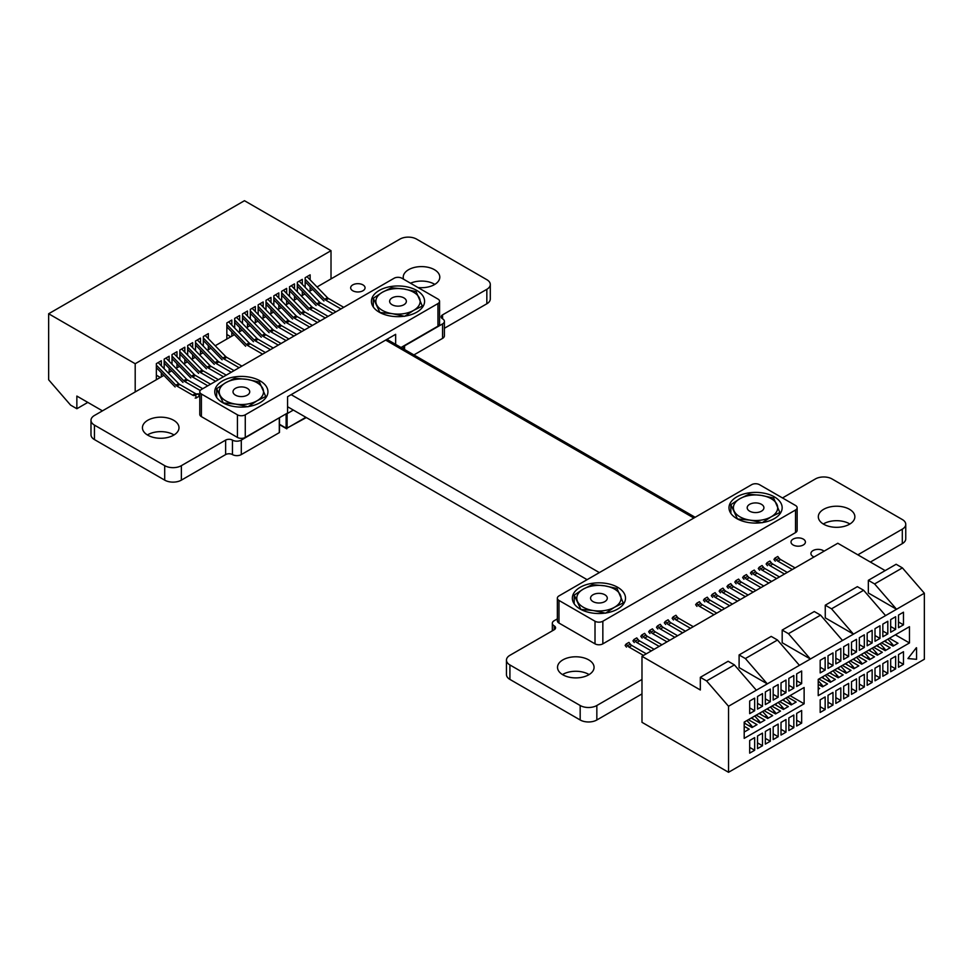<?xml version="1.0" encoding="UTF-8"?>
<svg xmlns="http://www.w3.org/2000/svg" width="973" height="973" viewBox="0 0 973 973"><rect width="100%" height="100%" fill="white"/><g stroke="black" fill="none" stroke-linecap="round" stroke-linejoin="round"><path stroke-width="1.46" d="M404.561 349.526L404.561 345.853L442.569 323.912A6.264 3.612 0 0 0 444.393 321.358A6.264 3.612 0 0 0 442.569 318.816A4.816 2.785 180 0 1 441.146 316.833A4.816 2.785 180 0 1 442.569 314.863L486.841 289.309A11.785 6.799 0 0 0 490.295 284.493A11.785 6.799 0 0 0 486.841 279.689L416.578 239.115A11.785 6.799 0 0 0 399.915 239.115L317.028 286.974M312.71 289.468L309.195 291.499M304.877 293.992L301.362 296.011M297.045 298.516L293.53 300.535M289.212 303.029L285.697 305.06M281.379 307.553L277.864 309.584M273.547 312.078L270.032 314.109M265.714 316.602L262.199 318.621M257.881 321.126L254.367 323.145M250.049 325.639L246.534 327.67M242.216 330.163L238.701 332.194M234.384 334.688L215.203 345.756M210.886 348.249L207.371 350.28M203.053 352.773L199.538 354.804M195.22 357.298L191.705 359.329M187.388 361.822L183.873 363.841M179.555 366.347L176.04 368.366M171.722 370.859L168.207 372.89M163.89 375.383L94.442 415.483A11.785 6.799 0 0 0 90.988 420.287A11.785 6.799 0 0 0 94.442 425.104L164.705 465.666A11.785 6.799 0 0 0 181.367 465.666L225.627 440.112A4.816 2.785 180 0 1 232.462 440.124A6.239 3.6 0 0 0 241.292 440.112L279.421 417.709M90.988 420.287L90.988 434.761A11.785 6.799 0 0 0 94.442 439.577L164.705 480.139A11.785 6.799 0 0 0 181.367 480.139L225.627 454.586A4.816 2.785 180 0 1 232.462 454.586A6.239 3.6 0 0 0 241.292 454.586L279.287 432.644L279.287 418.183M279.506 424.301L286.123 428.132L286.123 413.841M286.123 428.132L287.12 428.132L287.12 413.659L293.347 410.059M286.305 413.732L287.12 413.659M287.12 428.132L305.875 417.295M557.359 618.889L554.16 620.725A6.239 3.6 0 0 0 552.336 623.279A6.239 3.6 0 0 0 554.16 625.834A4.841 2.797 180 0 1 555.571 627.804A4.841 2.797 180 0 1 554.16 629.774L509.913 655.315A11.785 6.799 0 0 0 506.459 660.132A11.785 6.799 0 0 0 509.913 664.948L580.176 705.51A11.785 6.799 0 0 0 596.838 705.51L641.985 679.446M506.459 660.132L506.459 674.605A11.785 6.799 0 0 0 509.913 679.409L580.176 719.984A11.785 6.799 0 0 0 596.838 719.984L641.985 693.919M857.845 554.817L902.312 529.154A11.798 6.811 0 0 0 905.754 524.338A11.798 6.811 0 0 0 902.312 519.533L832.049 478.959A11.798 6.811 0 0 0 815.374 478.959L782.487 497.945M870.385 562.053L902.312 543.627A11.798 6.811 0 0 0 905.754 538.811L905.754 524.338M403.576 348.954L403.576 346.035M403.759 345.926L404.561 345.853M413.902 354.926L442.569 338.373A6.264 3.612 0 0 0 444.393 335.831L444.393 321.358M444.393 328.278L486.841 303.771A11.785 6.799 0 0 0 490.295 298.966L490.295 284.493M434.822 284.384A18.28 10.557 0 0 0 410.497 283.204M417.928 287.497A18.28 10.557 0 0 0 439.796 277.147A18.28 10.557 0 0 0 421.516 266.602A18.28 10.557 0 0 0 403.236 277.147A18.28 10.557 0 0 0 403.588 279.227M352.773 290.757A7.2 4.16 0 0 0 360.618 291.657A7.2 4.16 0 0 0 365.057 287.826A7.2 4.16 0 0 0 357.857 283.666A7.2 4.16 0 0 0 350.657 287.826A7.2 4.16 0 0 0 352.773 290.757M849.891 524.009A18.28 10.557 0 0 0 823.292 524.009M823.669 524.228A18.28 10.557 0 0 0 843.591 526.515A18.28 10.557 0 0 0 854.866 516.772A18.28 10.557 0 0 0 836.598 506.215A18.28 10.557 0 0 0 818.317 516.772A18.28 10.557 0 0 0 823.669 524.228M793.129 544.977A7.2 4.16 0 0 0 800.974 545.877A7.2 4.16 0 0 0 805.413 542.034A7.2 4.16 0 0 0 798.213 537.887A7.2 4.16 0 0 0 791.013 542.034A7.2 4.16 0 0 0 793.129 544.977M824.058 551.18A7.2 4.16 0 0 0 815.982 549.55A7.2 4.16 0 0 0 810.91 553.528A7.2 4.16 0 0 0 813.014 556.459A7.2 4.16 0 0 0 814.048 556.957M174.021 434.955A18.28 10.557 0 0 0 147.41 434.955M147.787 435.186A18.28 10.557 0 0 0 167.709 437.473A18.28 10.557 0 0 0 178.996 427.731A18.28 10.557 0 0 0 160.715 417.174A18.28 10.557 0 0 0 142.435 427.731A18.28 10.557 0 0 0 147.787 435.186M589.091 674.581A18.28 10.557 0 0 0 562.491 674.581M562.868 674.8A18.28 10.557 0 0 0 582.778 677.099A18.28 10.557 0 0 0 594.065 667.344A18.28 10.557 0 0 0 575.785 656.787A18.28 10.557 0 0 0 557.517 667.344A18.28 10.557 0 0 0 562.868 674.8M306.325 417.551L286.78 428.242M286.78 428.85L279.506 424.642M395.646 344.381L395.646 334.323L287.558 396.729L287.558 413.014L245.269 437.424A5.534 3.199 180 0 1 237.436 437.424L201.399 416.626A5.534 3.199 180 0 1 199.781 414.364L199.781 391.754A5.534 3.199 -0 0 0 201.399 394.016L201.399 416.626M437.947 326.186L437.947 303.576A5.534 3.199 -0 0 0 439.565 301.314L439.565 323.924A5.534 3.199 180 0 1 437.947 326.186L401.034 347.495M416.797 312.163A26.587 15.349 -0 0 0 424.581 301.314A26.587 15.349 -0 0 0 398.006 285.965A26.587 15.349 -0 0 0 371.418 301.314A26.587 15.349 -0 0 0 387.826 315.495A26.587 15.349 -0 0 0 416.797 312.163M260.144 402.615A26.587 15.349 -0 0 0 267.94 391.754A26.587 15.349 -0 0 0 241.353 376.405A26.587 15.349 -0 0 0 214.765 391.754A26.587 15.349 -0 0 0 231.173 405.936A26.587 15.349 -0 0 0 260.144 402.615M437.947 303.576L245.269 414.814L245.269 437.424M439.565 301.314A5.534 3.199 -0 0 0 437.947 299.052L401.922 278.254A5.534 3.199 -0 0 0 394.089 278.254L201.399 389.492A5.534 3.199 -0 0 0 199.781 391.754M237.436 437.424L237.436 414.814L201.399 394.016M237.436 414.814A5.534 3.199 -0 0 0 245.269 414.814M403.917 304.731A8.368 4.829 180 0 1 394.795 305.777A8.368 4.829 180 0 1 389.638 301.314A8.368 4.829 180 0 1 392.083 297.908A8.368 4.829 180 0 1 401.204 296.862A8.368 4.829 180 0 1 406.361 301.314A8.368 4.829 180 0 1 403.917 304.731M422.708 306.982L416.091 291.62L403.734 288.969L391.377 287.801L382.34 292.277L373.291 298.249L379.908 312.515L392.265 313.671L403.223 315.97M404.622 316.334L413.671 310.363L422.708 305.887M373.291 306.982L373.291 298.249M376.6 304.634A22.148 12.795 180 0 1 382.34 292.277A22.148 12.795 180 0 1 403.734 288.969A22.148 12.795 180 0 1 419.399 298.006A22.148 12.795 -0 0 1 413.671 310.363A22.148 12.795 180 0 1 392.265 313.671A22.148 12.795 180 0 1 376.6 304.634M247.288 395.16A8.368 4.829 180 0 1 238.178 396.206A8.368 4.829 180 0 1 233.009 391.742A8.368 4.829 180 0 1 235.466 388.336A8.368 4.829 180 0 1 244.576 387.29A8.368 4.829 180 0 1 249.733 391.742A8.368 4.829 180 0 1 247.288 395.16M266.079 397.385L259.463 382.048L247.106 379.397L234.748 378.229L225.712 382.705L216.663 388.677L223.291 402.944L235.636 404.099L246.607 406.398M247.993 406.763L257.042 400.791L266.079 396.315M216.663 397.458L216.663 388.677M219.971 395.062A22.148 12.795 180 0 1 225.712 382.705A22.148 12.795 180 0 1 247.106 379.397A22.148 12.795 180 0 1 262.771 388.434A22.148 12.795 -0 0 1 257.042 400.791A22.148 12.795 180 0 1 235.636 404.099A22.148 12.795 180 0 1 219.971 395.062M102.457 410.849L76.855 396.072L76.855 408.733L87.825 402.396M76.855 408.733L70.591 405.109L48.65 379.786L48.65 313.756L244.466 200.706L331.015 250.681L135.198 363.732L135.198 391.949M161.323 365.812L161.323 360.752L156.349 363.622L156.349 379.738M161.323 376.867L161.323 372.744M169.156 361.287L169.156 356.24L164.182 359.11L164.182 368.743M169.156 372.343L169.156 368.22M176.989 356.763L176.989 351.715L172.014 354.586L172.014 364.218M176.989 367.818L176.989 363.695M184.821 352.238L184.821 347.191L179.847 350.061L179.847 359.706M184.821 363.306L184.821 359.183M192.654 347.714L192.654 342.666L187.68 345.537L187.68 355.181M192.654 358.782L192.654 354.659M200.487 343.201L200.487 338.142L195.512 341.012L195.512 350.657M200.487 354.257L200.487 350.134M208.319 338.677L208.319 333.63L203.345 336.5L203.345 346.133M208.319 349.733L208.319 345.61M231.817 325.104L231.817 320.056L226.843 322.927L226.843 339.042M231.817 336.171L231.817 332.048M239.65 320.591L239.65 315.532L234.675 318.402L234.675 328.047M239.65 331.647L239.65 327.524M247.483 316.067L247.483 311.019L242.508 313.89L242.508 323.523M247.483 327.123L247.483 323M255.315 311.542L255.315 306.495L250.341 309.365L250.341 318.998M255.315 322.598L255.315 318.475M263.148 307.018L263.148 301.971L258.173 304.841L258.173 314.486M263.148 318.086L263.148 313.963M270.981 302.494L270.981 297.446L266.006 300.316L266.006 309.961M270.981 313.561L270.981 309.438M278.813 297.981L278.813 292.922L273.839 295.792L273.839 305.437M278.813 309.037L278.813 304.914M286.646 293.457L286.646 288.397L281.671 291.28L281.671 300.912M286.646 304.513L286.646 300.389M294.478 288.932L294.478 283.885L289.504 286.755L289.504 296.388M294.478 299.988L294.478 295.865M302.311 284.408L302.311 279.36L297.337 282.231L297.337 291.876M302.311 295.476L302.311 291.353M310.132 279.883L310.132 274.836L305.169 277.706L305.169 287.351M310.132 290.951L310.132 286.828M331.015 278.898L331.015 250.681M135.198 363.732L48.65 313.756M156.349 375.189L160.29 377.463M226.843 334.481L230.783 336.767M156.349 367.636L175.128 386.938M195.196 398.115L199.319 396.364L198.297 393.797L194.174 395.549A4.22 2.433 60 0 1 192.654 395.16L176.94 386.086A4.22 2.433 60 0 1 175.858 385.223L156.349 365.167M196.534 397.969L195.512 395.403M158.173 362.576L178.643 383.617A4.22 2.433 -120 0 0 179.725 384.481L195.439 393.554A4.22 2.433 -120 0 0 196.96 393.943L198.297 393.797M340.939 308.928L325.76 300.158A4.22 2.433 60 0 1 324.666 299.307L305.169 279.251M306.994 276.648L327.451 297.689A4.22 2.433 60 0 0 328.546 298.553L343.724 307.322M166.006 358.052L186.475 379.093A4.22 2.433 -120 0 0 187.558 379.957L202.749 388.726M200.231 390.489L184.773 381.562A4.22 2.433 60 0 1 183.69 380.698L164.182 360.642M173.839 353.527L194.296 374.569A4.22 2.433 -120 0 0 195.391 375.432L210.582 384.201M207.796 385.807L192.605 377.038A4.22 2.433 60 0 1 191.511 376.174L172.014 356.118M305.169 281.708L323.948 301.022M299.161 281.173L319.618 302.214A4.22 2.433 -120 0 0 320.713 303.077L335.892 311.846M297.337 286.232L316.116 305.546M333.107 313.452L317.928 304.683A4.22 2.433 60 0 1 316.833 303.819L297.337 283.763M291.328 285.697L311.786 306.738A4.22 2.433 -120 0 0 312.88 307.602L328.059 316.371M289.504 290.757L308.283 310.071M325.274 317.976L310.095 309.207A4.22 2.433 60 0 1 309 308.344L289.504 288.288M283.496 290.222L303.953 311.263A4.22 2.433 -120 0 0 305.048 312.126L320.226 320.895M281.671 295.281L300.45 314.595M317.441 322.501L302.262 313.732A4.22 2.433 60 0 1 301.168 312.868L281.671 292.812M275.663 294.746L296.12 315.787A4.22 2.433 -120 0 0 297.215 316.639L312.394 325.408M273.839 299.806L292.618 319.108M309.609 327.025L294.43 318.256A4.22 2.433 60 0 1 293.335 317.393L273.839 297.337M267.83 299.258L288.288 320.299A4.22 2.433 -120 0 0 289.382 321.163L304.561 329.932M266.006 304.318L284.785 323.632M301.776 331.538L286.597 322.768A4.22 2.433 60 0 1 285.503 321.917L266.006 301.861M259.998 303.783L280.455 324.824A4.22 2.433 -120 0 0 281.55 325.687L296.729 334.457M258.173 308.842L276.952 328.156M293.943 336.062L278.764 327.293A4.22 2.433 60 0 1 277.67 326.429L258.173 306.373M252.165 308.307L272.622 329.348A4.22 2.433 -120 0 0 273.717 330.212L288.896 338.981M250.341 313.367L269.12 332.681M286.111 340.586L270.932 331.817A4.22 2.433 60 0 1 269.837 330.954L250.341 310.898M244.332 312.832L264.79 333.873A4.22 2.433 -120 0 0 265.884 334.736L281.075 343.505M242.508 317.891L261.287 337.205M278.29 345.111L263.099 336.342A4.22 2.433 60 0 1 262.005 335.478L242.508 315.422M236.5 317.356L256.957 338.397A4.22 2.433 -120 0 0 258.052 339.249L273.243 348.018M234.675 322.416L253.454 341.718M270.458 349.635L255.267 340.866A4.22 2.433 60 0 1 254.172 340.003L234.675 319.947M228.667 321.868L249.124 342.91A4.22 2.433 -120 0 0 250.219 343.773L265.41 352.542M226.843 326.928L245.622 346.242M262.625 354.16L247.434 345.379A4.22 2.433 60 0 1 246.339 344.527L226.843 324.471M205.169 335.442L225.627 356.483A4.22 2.433 -120 0 0 226.721 357.346L241.912 366.116M203.345 340.501L222.124 359.815M239.127 367.721L223.936 358.952A4.22 2.433 60 0 1 222.841 358.088L203.345 338.032M197.337 339.966L217.794 361.007A4.22 2.433 -120 0 0 218.889 361.859L234.079 370.64M195.512 345.026L214.291 364.328M231.294 372.245L216.103 363.476A4.22 2.433 60 0 1 215.009 362.613L195.512 342.557M189.504 344.478L209.961 365.52A4.22 2.433 -120 0 0 211.056 366.383L226.247 375.152M187.68 349.538L206.458 368.852M223.462 376.77L208.271 368.001A4.22 2.433 60 0 1 207.176 367.137L187.68 347.081M181.671 349.003L202.129 370.044A4.22 2.433 -120 0 0 203.223 370.908L218.414 379.677M179.847 354.063L198.626 373.377M215.629 381.282L200.438 372.513A4.22 2.433 60 0 1 199.343 371.65L179.847 351.594M172.014 358.587L190.793 377.901M164.182 363.111L182.96 382.425M795.525 532.608L795.525 509.998A5.534 3.199 -0 0 0 797.142 507.736L797.142 530.346A5.534 3.199 180 0 1 795.525 532.608L602.846 643.846A5.534 3.199 180 0 1 595.014 643.846L558.976 623.048A5.534 3.199 180 0 1 557.359 620.786L557.359 598.176A5.534 3.199 -0 0 0 558.976 600.438L558.976 623.048M580.127 587.327A26.587 15.349 -0 0 0 572.343 598.176A26.587 15.349 -0 0 0 598.93 613.525A26.587 15.349 -0 0 0 625.505 598.176A26.587 15.349 -0 0 0 609.098 583.995A26.587 15.349 -0 0 0 580.127 587.327M736.78 496.887A26.587 15.349 -0 0 0 728.996 507.736A26.587 15.349 -0 0 0 755.571 523.085A26.587 15.349 -0 0 0 782.158 507.736A26.587 15.349 -0 0 0 765.751 493.554A26.587 15.349 -0 0 0 736.78 496.887M557.359 598.176A5.534 3.199 -0 0 1 558.976 595.914L751.655 484.676A5.534 3.199 -0 0 1 759.487 484.676L795.525 505.474A5.534 3.199 -0 0 1 797.142 507.736M595.014 643.846L595.014 621.236L558.976 600.438M595.014 621.236A5.534 3.199 -0 0 0 602.846 621.236L602.846 643.846M795.525 509.998L602.846 621.236M593.007 594.758A8.368 4.829 180 0 1 602.129 593.712A8.368 4.829 180 0 1 607.286 598.176A8.368 4.829 180 0 1 604.841 601.594A8.368 4.829 180 0 1 595.731 602.64A8.368 4.829 180 0 1 590.562 598.176A8.368 4.829 180 0 1 593.007 594.758M580.832 609.426L593.189 610.533L604.16 612.82M574.216 603.844L574.216 595.099L580.832 609.366M623.632 603.844L617.016 588.483L604.659 585.819L592.302 584.664L583.265 589.127L574.216 595.099M605.547 613.185L614.595 607.213L623.632 602.749M620.324 594.868A22.148 12.795 180 0 1 614.595 607.213A22.148 12.795 180 0 1 593.189 610.533A22.148 12.795 180 0 1 577.524 601.484A22.148 12.795 -0 0 1 583.265 589.127A22.148 12.795 180 0 1 604.659 585.819A22.148 12.795 180 0 1 620.324 594.868M749.636 504.33A8.368 4.829 180 0 1 758.758 503.284A8.368 4.829 180 0 1 763.914 507.748A8.368 4.829 180 0 1 761.47 511.166A8.368 4.829 180 0 1 752.348 512.212A8.368 4.829 180 0 1 747.191 507.748A8.368 4.829 180 0 1 749.636 504.33M737.461 518.974L749.818 520.105L760.777 522.392M730.845 513.367L730.845 504.671L737.461 518.937M780.261 513.428L773.644 498.054L761.287 495.391L748.93 494.235L739.894 498.699L730.845 504.671M762.175 522.756L771.224 516.785L780.261 512.321M776.953 504.44A22.148 12.795 180 0 1 771.224 516.785A22.148 12.795 180 0 1 749.818 520.105A22.148 12.795 180 0 1 734.153 511.056A22.148 12.795 -0 0 1 739.894 498.699A22.148 12.795 180 0 1 761.287 495.391A22.148 12.795 180 0 1 776.953 504.44M907.943 658.551L916.371 647.726L907.943 658.551L916.554 659.317L916.554 647.836M728.534 772.294L641.985 722.319L641.985 656.301L700.329 689.979L700.329 677.317L728.132 661.263L734.408 664.887L756.337 690.21L728.534 706.264L728.534 772.294L924.35 659.244L924.35 593.214L896.547 609.268L874.605 583.946L868.342 580.322L868.342 592.983L896.547 609.268L853.467 634.141L831.526 608.818L863.635 590.27L885.576 615.605M777.488 640.015L771.212 636.403L739.103 654.938L739.103 667.6L767.308 683.885L745.367 658.551L777.488 640.015L799.417 665.337L810.387 659.013L788.446 633.678L820.567 615.143L842.496 640.477L853.467 634.141L825.262 617.855L825.262 605.194L857.371 586.658L863.635 590.27M868.342 580.322L896.145 564.267L902.409 567.891L924.35 593.214M874.605 583.946L902.409 567.891M909.463 642.958L818.22 695.646L818.22 679.361L909.463 626.685L909.463 642.958L895.367 634.822M700.329 677.317L706.593 680.942L734.408 664.887M820.567 615.143L814.292 611.531L782.183 630.066L782.183 642.727L810.387 659.013L842.496 640.477M825.262 605.194L831.526 608.818M782.183 630.066L788.446 633.678M739.103 654.938L745.367 658.551M706.593 680.942L728.534 706.264M756.337 690.21L799.417 665.337M641.985 656.301L837.802 543.25L885.175 570.604M749.684 753.138L754.659 750.268L754.659 737.631L749.684 740.514L749.684 753.138M749.684 747.398L754.659 750.268M757.517 748.626L762.491 745.756L762.491 733.119L757.517 735.989L757.517 748.626M757.517 742.873L762.491 745.756M762.491 693.603L757.517 696.473L757.517 709.11L762.491 706.24L762.491 693.603M757.991 703.637L762.491 706.24M748.395 719.679L757.006 724.654L752.032 727.524L744.199 723M770.324 689.079L765.35 691.949L765.35 704.586L770.324 701.715L770.324 689.079M765.824 699.113L770.324 701.715M756.228 715.155L764.839 720.129L759.864 723L751.253 718.025M765.35 731.465L765.35 744.102L770.324 741.231L770.324 728.595L765.35 731.465M765.35 738.361L770.324 741.231M778.157 684.554L773.182 687.425L773.182 700.061L778.157 697.191L778.157 684.554M773.657 694.588L778.157 697.191M764.06 710.631L772.671 715.605L767.697 718.475L759.086 713.501M773.182 726.94L773.182 739.577L778.157 736.707L778.157 724.07L773.182 726.94M773.182 733.837L778.157 736.707M785.989 680.042L781.015 682.912L781.015 695.537L785.989 692.667L785.989 680.042M781.489 690.076L785.989 692.667M771.893 706.106L780.504 711.081L775.53 713.951L766.919 708.976M781.015 722.416L781.015 735.053L785.989 732.183L785.989 719.546L781.015 722.416M781.015 729.312L785.989 732.183M793.822 675.517L788.848 678.388L788.848 691.025L793.822 688.154L793.822 675.517M789.322 685.551L793.822 688.154M779.726 701.594L788.337 706.568L783.362 709.439L774.751 704.464M788.848 717.904L788.848 730.528L793.822 727.658L793.822 715.021L788.848 717.904M788.848 724.788L793.822 727.658M801.655 670.993L796.68 673.863L796.68 686.5L801.655 683.63L801.655 670.993M797.155 681.027L801.655 683.63M787.558 697.069L796.169 702.044L791.195 704.914L782.584 699.94M796.68 713.379L796.68 726.016L801.655 723.134L801.655 710.509L796.68 713.379M796.68 720.263L801.655 723.134M820.178 699.806L820.178 712.443L825.153 709.572L825.153 696.936L820.178 699.806M820.64 667.466L825.153 670.056L825.153 657.432L820.178 660.302L820.178 672.927L825.153 670.056M820.178 706.702L825.153 709.572M818.889 678.984L827.5 683.946L822.526 686.829L818.22 684.335M828.011 695.294L828.011 707.918L832.985 705.048L832.985 692.411L828.011 695.294M828.473 662.941L832.985 665.544L832.985 652.907L828.011 655.778L828.011 668.415L832.985 665.544M828.011 702.178L832.985 705.048M826.722 674.459L835.333 679.434L830.358 682.304L821.747 677.33M835.843 690.769L835.843 703.406L840.818 700.524L840.818 687.899L835.843 690.769M836.306 658.417L840.818 661.02L840.818 648.383L835.843 651.253L835.843 663.89L840.818 661.02M835.843 697.653L840.818 700.524M834.554 669.935L843.165 674.909L838.191 677.78L829.58 672.805M843.676 686.245L843.676 698.882L848.651 696.011L848.651 683.374L843.676 686.245M844.138 653.892L848.651 656.495L848.651 643.858L843.676 646.729L843.676 659.366L848.651 656.495M843.676 693.141L848.651 696.011M842.387 665.41L850.998 670.385L846.024 673.255L837.412 668.281M851.509 681.72L851.509 694.357L856.483 691.487L856.483 678.85L851.509 681.72M851.971 649.368L856.483 651.971L856.483 639.334L851.509 642.204L851.509 654.841L856.483 651.971M851.509 688.616L856.483 691.487M850.22 660.886L858.831 665.86L853.856 668.731L845.245 663.756M859.341 677.196L859.341 689.833L864.316 686.962L864.316 674.325L859.341 677.196M859.804 644.856L864.316 647.446L864.316 634.822L859.341 637.692L859.341 650.317L864.316 647.446M859.341 684.092L864.316 686.962M858.052 656.361L866.663 661.336L861.689 664.218L853.078 659.244M867.174 672.684L867.174 685.308L872.149 682.438L872.149 669.801L867.174 672.684M867.636 640.331L872.149 642.934L872.149 630.297L867.174 633.168L867.174 645.804L872.149 642.934M867.174 679.568L872.149 682.438M865.885 651.849L874.496 656.824L869.521 659.694L860.91 654.72M875.007 668.159L875.007 680.796L879.981 677.913L879.981 665.289L875.007 668.159M875.469 635.807L879.981 638.41L879.981 625.773L875.007 628.643L875.007 641.28L879.981 638.41M875.007 675.043L879.981 677.913M873.718 647.325L882.329 652.299L877.354 655.17L868.743 650.195M882.839 663.635L882.839 676.271L887.814 673.401L887.814 660.764L882.839 663.635M883.302 631.282L887.814 633.885L887.814 621.248L882.839 624.119L882.839 636.756L887.814 633.885M882.839 670.531L887.814 673.401M881.55 642.8L890.161 647.775L885.187 650.645L876.576 645.671M890.672 659.11L890.672 671.747L895.647 668.877L895.647 656.24L890.672 659.11M891.134 626.758L895.647 629.361L895.647 616.724L890.672 619.594L890.672 632.231L895.647 629.361M890.672 666.006L895.647 668.877M889.371 638.276L897.994 643.25L893.019 646.121L884.408 641.146M898.505 654.586L898.505 667.223L903.479 664.352L903.479 651.715L898.505 654.586M898.967 622.246L903.479 624.836L903.479 612.199L898.505 615.082L898.505 627.707L903.479 624.836M898.505 661.482L903.479 664.352M754.659 698.128L749.684 700.998L749.684 713.635L754.659 710.764L754.659 698.128M804.124 703.783L744.199 738.373L744.199 722.1L804.124 687.497L804.124 703.783L790.027 695.646M750.159 708.162L754.659 710.764M818.22 687.643L819.667 688.47L818.22 689.31M744.199 726.296L749.174 729.178L744.199 732.049M898.505 623.425L898.505 621.127M792.314 569.509L777.828 561.141A4.22 2.433 60 0 1 776.308 559.779L774.97 558.088L777.755 556.483L779.093 558.174A4.22 2.433 60 0 0 780.614 559.536L795.099 567.904M774.97 558.088L773.949 559.475L775.299 561.178M749.684 707.055L749.684 709.353M757.517 702.53L757.517 704.829M768.816 583.07L754.33 574.715A4.22 2.433 60 0 1 752.81 573.352L751.472 571.662L750.463 573.048L751.801 574.739M751.472 571.662L754.257 570.044L755.595 571.747A4.22 2.433 -120 0 0 757.116 573.109L771.601 581.465M875.007 634.153L875.007 636.999M776.649 578.546L762.163 570.19A4.22 2.433 60 0 1 760.643 568.828L759.305 567.137L758.295 568.524L759.633 570.214M759.305 567.137L762.09 565.532L763.428 567.223A4.22 2.433 -120 0 0 764.948 568.585L779.434 576.94M882.839 629.64L882.839 632.474M784.481 574.034L769.996 565.666A4.22 2.433 60 0 1 768.475 564.304L767.138 562.613L766.128 563.999L767.466 565.69M767.138 562.613L769.923 561.007L771.261 562.698A4.22 2.433 -120 0 0 772.781 564.06L787.266 572.416M890.672 625.116L890.672 627.95M886.622 642.435L885.102 640.745M880.054 643.664L884.141 648.188A7.675 4.427 -120 0 1 885.71 650.341M878.789 646.948L877.269 645.269M872.222 648.188L876.308 652.701A7.675 4.427 -120 0 1 877.877 654.865M870.957 651.472L869.436 649.794M864.389 652.713L868.475 657.225A7.675 4.427 -120 0 1 870.044 659.39M863.124 655.997L861.604 654.318M856.556 657.225L860.643 661.749A7.675 4.427 -120 0 1 862.212 663.914M855.291 660.521L853.771 658.843M848.724 661.749L852.81 666.274A7.675 4.427 -120 0 1 854.379 668.427M847.459 665.045L845.938 663.355M840.891 666.274L844.978 670.798A7.675 4.427 -120 0 1 846.546 672.951M839.626 669.558L838.106 667.879M833.058 670.798L837.145 675.311A7.675 4.427 -120 0 1 838.714 677.476M831.793 674.082L830.273 672.404M825.226 675.323L829.312 679.835A7.675 4.427 -120 0 1 830.881 682M823.961 678.607L822.44 676.928M818.22 680.759L821.48 684.36A7.675 4.427 -120 0 1 823.049 686.524M786.062 697.933L790.149 702.445A7.675 4.427 -120 0 1 791.718 704.61M784.797 701.217L783.277 699.538M778.23 702.445L782.316 706.97A7.675 4.427 -120 0 1 783.885 709.135M776.965 705.741L775.445 704.063M770.397 706.97L774.484 711.494A7.675 4.427 -120 0 1 776.053 713.659M769.132 710.266L767.612 708.575M762.564 711.494L766.651 716.019A7.675 4.427 -120 0 1 768.22 718.171M761.3 714.778L759.779 713.1M754.732 716.019L758.818 720.531A7.675 4.427 -120 0 1 760.387 722.696M753.467 719.302L751.947 717.624M746.899 720.543L750.986 725.055A7.675 4.427 -120 0 1 752.555 727.22M745.634 723.827L744.199 722.246M744.722 731.745A7.675 4.427 -120 0 0 744.199 730.905M887.887 639.139L891.973 643.664A7.675 4.427 60 0 1 893.542 645.817M643.494 655.425L629.02 647.069A4.22 2.433 60 0 1 627.488 645.707L626.15 644.017L625.14 645.403L626.478 647.094M626.15 644.017L628.935 642.399L630.273 644.09A4.22 2.433 -120 0 0 631.805 645.452L646.279 653.82M651.326 650.901L636.853 642.545A4.22 2.433 60 0 1 635.32 641.183L633.982 639.492L632.973 640.879L634.311 642.569M633.982 639.492L636.768 637.887L638.106 639.577A4.22 2.433 -120 0 0 639.638 640.939L654.111 649.295M659.159 646.388L644.685 638.02A4.22 2.433 60 0 1 643.153 636.658L641.815 634.968L640.806 636.354L642.144 638.045M641.815 634.968L644.6 633.362L645.938 635.053A4.22 2.433 -120 0 0 647.471 636.415L661.944 644.771M765.35 697.471L765.35 700.305M666.991 641.864L652.518 633.496A4.22 2.433 60 0 1 650.986 632.134L649.648 630.443L648.638 631.83L649.976 633.52M649.648 630.443L652.433 628.838L653.771 630.528A4.22 2.433 -120 0 0 655.303 631.891L669.777 640.258M773.182 692.946L773.182 695.78M674.824 637.339L660.351 628.972A4.22 2.433 60 0 1 658.818 627.609L657.48 625.919L656.471 627.317L657.809 629.008M657.48 625.919L660.266 624.313L661.604 626.004A4.22 2.433 -120 0 0 663.136 627.366L677.609 635.734M781.015 688.422L781.015 691.256M682.657 632.815L668.183 624.459A4.22 2.433 60 0 1 666.651 623.097L665.313 621.406L664.304 622.793L665.641 624.484M665.313 621.406L668.098 619.789L669.436 621.479A4.22 2.433 -120 0 0 670.969 622.842L685.442 631.209M788.848 683.897L788.848 686.743M690.489 628.29L676.016 619.935A4.22 2.433 60 0 1 674.484 618.573L673.146 616.882L672.136 618.269L673.474 619.959M673.146 616.882L675.931 615.264L677.269 616.967A4.22 2.433 -120 0 0 678.801 618.329L693.275 626.685M796.68 679.373L796.68 682.219M713.987 614.729L699.514 606.361A4.22 2.433 60 0 1 697.982 604.999L696.644 603.309L695.634 604.707L696.972 606.398M696.644 603.309L699.429 601.703L700.767 603.394A4.22 2.433 -120 0 0 702.299 604.756L716.773 613.124M820.178 665.812L820.178 668.646M721.82 610.205L707.335 601.849A4.22 2.433 60 0 1 705.814 600.487L704.476 598.784L703.467 600.183L704.805 601.873M704.476 598.784L707.262 597.179L708.599 598.869A4.22 2.433 -120 0 0 710.132 600.232L724.605 608.599M828.011 661.287L828.011 664.133M729.653 605.68L715.167 597.325A4.22 2.433 60 0 1 713.647 595.962L712.309 594.272L711.299 595.658L712.637 597.349M712.309 594.272L715.094 592.654L716.432 594.357A4.22 2.433 -120 0 0 717.952 595.719L732.438 604.075M835.843 656.763L835.843 659.609M737.485 601.156L723 592.8A4.22 2.433 60 0 1 721.48 591.438L720.142 589.747L719.132 591.134L720.47 592.825M720.142 589.747L722.927 588.142L724.265 589.833A4.22 2.433 -120 0 0 725.785 591.195L740.271 599.55M843.676 652.251L843.676 655.084M745.318 596.644L730.832 588.276A4.22 2.433 60 0 1 729.312 586.914L727.974 585.223L726.965 586.61L728.303 588.3M727.974 585.223L730.759 583.618L732.097 585.308A4.22 2.433 -120 0 0 733.618 586.67L748.103 595.026M851.509 647.726L851.509 650.56M753.151 592.119L738.665 583.751A4.22 2.433 60 0 1 737.145 582.389L735.807 580.699L734.797 582.085L736.135 583.788M735.807 580.699L738.592 579.093L739.93 580.784A4.22 2.433 -120 0 0 741.45 582.146L755.936 590.514M859.341 643.202L859.341 646.036M760.983 587.595L746.498 579.239A4.22 2.433 60 0 1 744.977 577.877L743.64 576.174L742.63 577.573L743.968 579.263M743.64 576.174L746.425 574.569L747.763 576.259A4.22 2.433 -120 0 0 749.283 577.621L763.769 585.989M867.174 638.677L867.174 641.523M693.871 518.037L385.661 340.1M599.368 572.598L291.158 394.661M94.442 439.577L94.442 425.104M164.705 480.139L164.705 465.666M181.367 480.139L181.367 465.666M225.627 454.586L225.627 440.112M232.462 454.586L232.462 440.124M241.292 454.586L241.292 440.112M554.16 629.774L554.16 625.834M509.913 679.409L509.913 664.948M580.176 719.984L580.176 705.51M596.838 719.984L596.838 705.51M902.312 543.627L902.312 529.154M442.569 338.373L442.569 323.912M442.569 318.803L442.569 314.863M486.841 303.771L486.841 289.309M194.174 395.549L196.96 393.943M192.654 395.16L195.439 393.554M176.94 386.086L179.725 384.481M175.858 385.223L178.643 383.617M324.666 299.307L327.451 297.689M183.69 380.698L186.475 379.093M325.76 300.158L328.546 298.553M191.511 376.174L194.296 374.569M184.773 381.562L187.558 379.957M192.605 377.038L195.391 375.432M254.172 340.003L256.957 338.397M246.339 344.527L249.124 342.91M262.005 335.478L264.79 333.873M269.837 330.954L272.622 329.348M277.67 326.429L280.455 324.824M285.503 321.917L288.288 320.299M286.597 322.768L289.382 321.163M278.764 327.293L281.55 325.687M294.43 318.256L297.215 316.639M302.262 313.732L305.048 312.126M310.095 309.207L312.88 307.602M309 308.344L311.786 306.738M301.168 312.868L303.953 311.263M316.833 303.819L319.618 302.214M317.928 304.683L320.713 303.077M293.335 317.393L296.12 315.787M270.932 331.817L273.717 330.212M263.099 336.342L265.884 334.736M255.267 340.866L258.052 339.249M247.434 345.379L250.219 343.773M222.841 358.088L225.627 356.483M223.936 358.952L226.721 357.346M215.009 362.613L217.794 361.007M216.103 363.476L218.889 361.859M207.176 367.137L209.961 365.52M208.271 368.001L211.056 366.383M199.343 371.65L202.129 370.044M200.438 372.513L203.223 370.908M777.828 561.141L780.614 559.536M776.308 559.779L779.093 558.174M749.38 725.992L750.986 725.055M757.213 721.467L758.818 720.531M765.046 716.943L766.651 716.019M772.878 712.418L774.484 711.494M780.711 707.906L782.316 706.97M788.544 703.382L790.149 702.445M819.874 685.284L821.48 684.36M827.707 680.772L829.312 679.835M835.539 676.247L837.145 675.311M843.372 671.723L844.978 670.798M851.205 667.198L852.81 666.274M859.037 662.674L860.643 661.749M866.87 658.162L868.475 657.225M874.703 653.637L876.308 652.701M882.535 649.113L884.141 648.188M890.368 644.588L891.973 643.664M754.33 574.715L757.116 573.109M762.163 570.19L764.948 568.585M746.498 579.239L749.283 577.621M738.665 583.751L741.45 582.146M730.832 588.276L733.618 586.67M644.685 638.02L647.471 636.415M652.518 633.496L655.303 631.891M636.853 642.545L639.638 640.939M629.02 647.069L631.805 645.452M769.996 565.666L772.781 564.06M768.475 564.304L771.261 562.698M760.643 568.828L763.428 567.223M752.81 573.352L755.595 571.747M744.977 577.877L747.763 576.259M737.145 582.389L739.93 580.784M729.312 586.914L732.097 585.308M723 592.8L725.785 591.195M715.167 597.325L717.952 595.719M707.335 601.849L710.132 600.232M699.514 606.361L702.299 604.756M676.016 619.935L678.801 618.329M668.183 624.459L670.969 622.842M660.351 628.972L663.136 627.366M643.153 636.658L645.938 635.053M650.986 632.134L653.771 630.528M635.32 641.183L638.106 639.577M627.488 645.707L630.273 644.09M721.48 591.438L724.265 589.833M713.647 595.962L716.432 594.357M705.814 600.487L708.599 598.869M697.982 604.999L700.767 603.394M674.484 618.573L677.269 616.967M666.651 623.097L669.436 621.479M658.818 627.609L661.604 626.004M279.506 417.891L279.506 432.365M552.336 623.279L552.336 630.832M587.12 579.677L287.558 406.726M695.148 517.295L386.938 339.358"/></g></svg>
